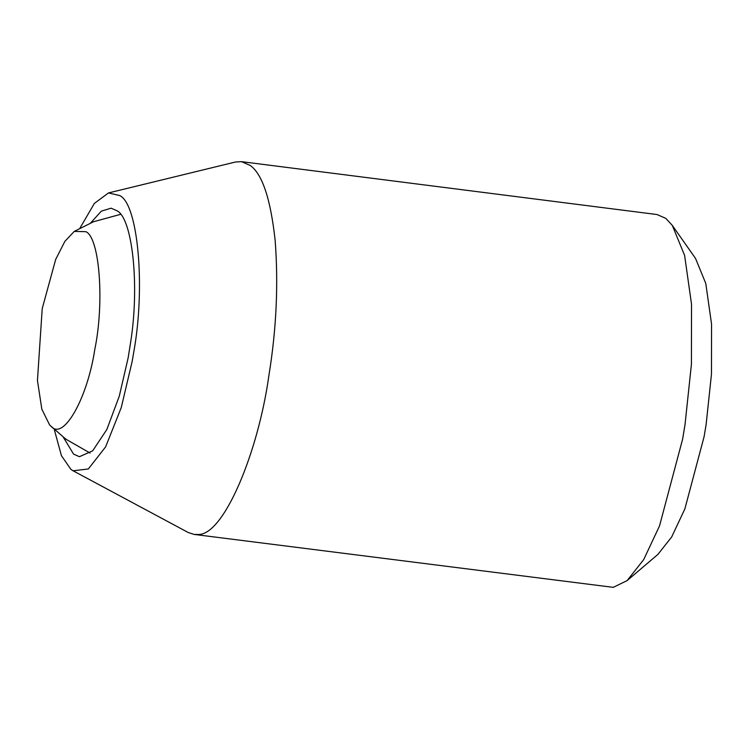 <?xml version="1.0" encoding="UTF-8"?>
<svg xmlns="http://www.w3.org/2000/svg" width="749" height="749" viewBox="0 0 749 749"><rect width="100%" height="100%" fill="white"/><g stroke="black" fill="none" stroke-linecap="round" stroke-linejoin="round"><path stroke-width="1.12" d="M90.676 222.921L101.321 211.152L111.077 208.185L116.938 210.75C132.33 217.884 139.923 285.285 130.457 343.407L128.126 357.947L119.297 396.118L106.835 429.514L92.67 450.832L79.441 456.693L73.58 454.128L63.384 437.322M79.974 228.099L94.374 203.41L108.465 192.942L235.373 162.037L241.496 161.653L657.032 214.542L665.824 218.38L672.312 225.412L684.614 255.456L691.524 304.206L691.421 364.286L685.007 424.739L682.611 439.186L659.532 525.892L643.7 559.597L627.1 580.615L613.253 587.347L194.047 534.411L188.224 532.511L73.102 470.803M241.496 161.653L250.288 165.492C262.356 174.143 270.651 199.168 275.164 240.56C278.478 284.367 276.409 329.204 268.957 375.08C258.293 452.471 223.427 536.453 197.708 534.458L194.047 534.411M108.465 192.942L119.643 195.536C137.938 203.578 145.793 286.549 133.65 352.723L132.236 361.13L121.254 407.596L105.637 446.853L88.345 468.958L73.093 470.793L70.874 469.342L61.409 455.635L54.321 429.626M672.312 225.412L695.54 258.442L705.792 283.487L711.55 324.111L711.466 374.172L706.12 424.561L704.116 436.592L684.886 508.843L671.694 536.939L657.865 554.447L627.1 580.615M51.166 426.387L49.621 424.992L41.832 409.197L37.45 380.529L42.216 308.625L55.66 259.491L64.854 241.393L74.263 231.404L85.845 231.675C99.626 237.424 104.551 302.184 94.795 349.437C87.39 398.515 63.393 440.833 51.166 426.387M49.621 424.992L65.865 439.186L90.095 453.061M120.477 214.364L93.541 221.732L74.263 231.404"/></g></svg>
